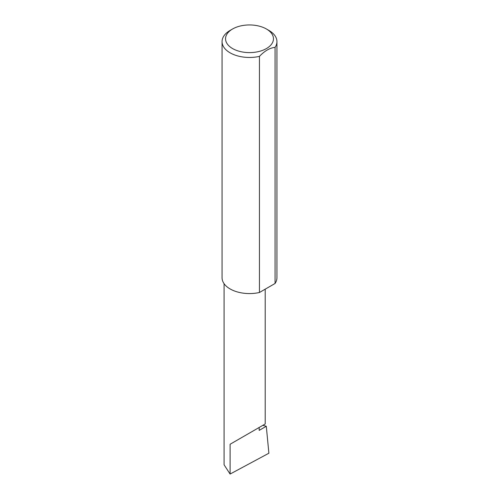 <?xml version="1.0" encoding="UTF-8"?>
<svg xmlns="http://www.w3.org/2000/svg" width="499" height="499" viewBox="0 0 499 499"><rect width="100%" height="100%" fill="white"/><g stroke="black" fill="none" stroke-linecap="round" stroke-linejoin="round"><path stroke-width="0.75" d="M262.873 425.329L266.291 426.265L259.187 430.375L259.187 427.462L265.206 423.982L265.206 289.171M259.187 427.462C264.021 424.668 269.747 421.362 259.187 427.462L230.101 444.253L259.187 427.462M232.565 48.559A23.952 13.829 0 0 0 266.435 48.559A23.952 13.829 0 0 0 266.435 28.998L268.899 30.42A27.439 15.843 180 0 1 276.939 41.623A27.439 15.843 180 0 1 275.068 47.368C269.865 47.873 264.657 50.886 259.443 56.387A27.439 15.843 180 0 1 230.101 52.825A27.439 15.843 180 0 1 222.061 41.623A27.439 15.843 180 0 1 230.101 30.42L232.565 28.998A23.952 13.829 0 0 0 232.565 48.559M259.443 56.387L259.443 292.495A27.439 15.843 180 0 1 230.101 288.933A27.439 15.843 180 0 1 222.061 277.731L222.061 41.623M266.291 426.265L268.886 453.223L230.101 474.05L224.076 464.787L224.076 283.688M230.101 474.05L230.101 444.253M275.068 47.368L275.068 283.476A27.439 15.843 180 0 0 276.939 277.731L276.939 41.623M259.443 292.495L275.068 283.476M268.899 30.42L266.435 28.998A23.952 13.829 0 0 0 232.565 28.998"/></g></svg>
